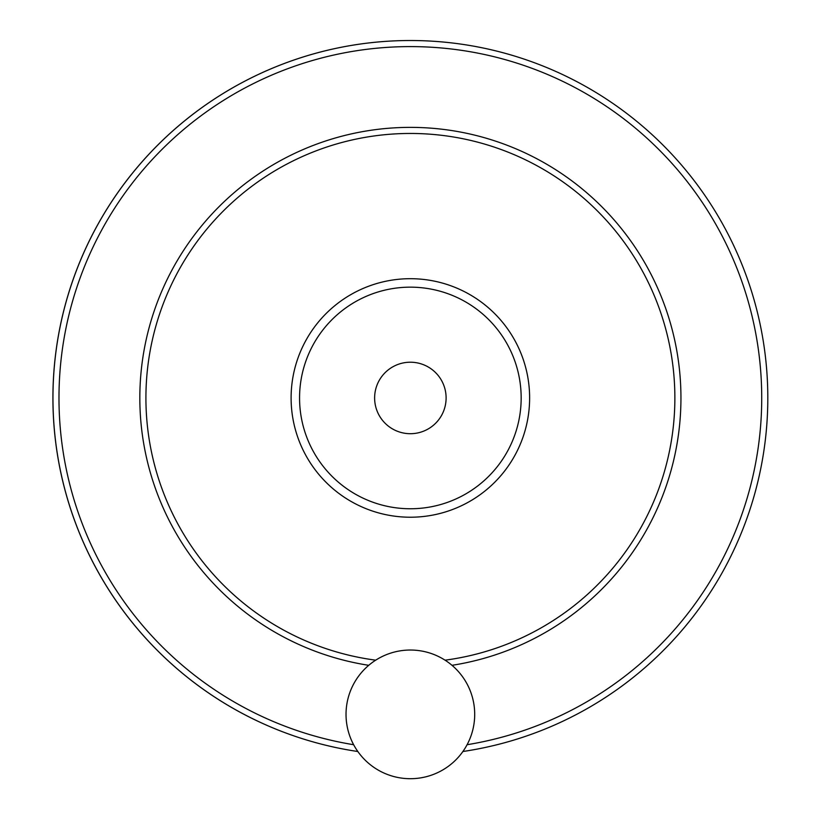 <?xml version="1.0" encoding="UTF-8"?>
<svg xmlns="http://www.w3.org/2000/svg" width="819" height="819" viewBox="0 0 819 819"><rect width="100%" height="100%" fill="white"/><g stroke="black" fill="none" stroke-linecap="round" stroke-linejoin="round"><path stroke-width="1.23" d="M346.027 714.363A64.343 64.343 0 0 0 442.536 770.085A64.343 64.343 0 0 0 442.536 658.65A64.343 64.343 0 0 0 346.027 714.363M446.109 397.962A35.739 35.739 0 0 1 392.496 428.91A35.739 35.739 0 0 1 392.496 367.004A35.739 35.739 0 0 1 446.109 397.962M52.918 397.962A357.442 357.442 0 0 0 357.831 751.514A357.442 357.442 0 0 1 392.792 40.95A357.442 357.442 0 0 1 766.082 362.868A357.442 357.442 0 0 1 462.889 751.514A357.442 357.442 0 0 0 766.082 362.868A357.442 357.442 0 0 0 392.792 40.95A357.442 357.442 0 0 0 52.918 397.962M445.055 660.175A264.506 264.506 0 0 0 673.853 374.795A264.506 264.506 0 0 0 398.771 133.712A264.506 264.506 0 0 0 375.675 660.175M299.559 397.962A110.811 110.811 0 0 0 465.765 493.918A110.811 110.811 0 0 0 465.765 301.996A110.811 110.811 0 0 0 299.559 397.962M467.096 744.717A351.361 351.361 0 0 0 759.674 360.043A351.361 351.361 0 0 0 391.38 47.113A351.361 351.361 0 0 0 353.634 744.717M452.006 665.315A270.587 270.587 0 0 0 679.514 370.137A270.587 270.587 0 0 0 396.437 127.733A270.587 270.587 0 0 0 368.724 665.315M291.103 397.962A119.257 119.257 0 0 0 469.993 501.238A119.257 119.257 0 0 0 469.993 294.676A119.257 119.257 0 0 0 291.103 397.962"/></g></svg>
